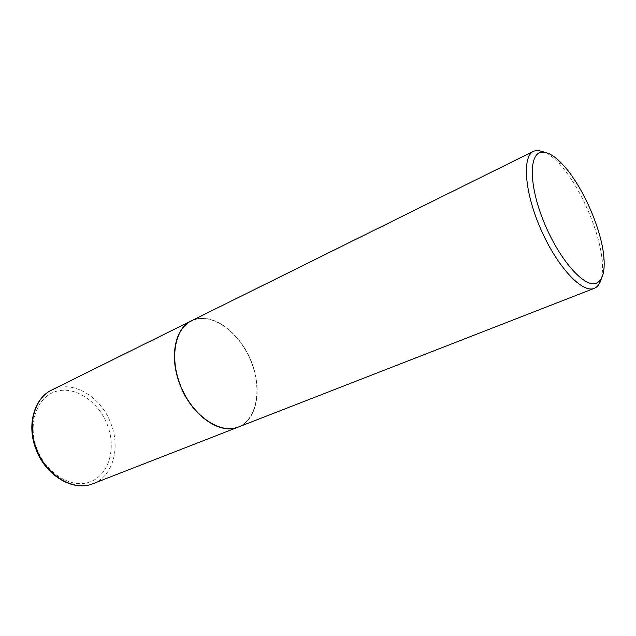 <?xml version="1.0" encoding="UTF-8"?>
<svg xmlns="http://www.w3.org/2000/svg" width="636" height="636" viewBox="0 0 636 636"><rect width="100%" height="100%" fill="white"/><g stroke="black" fill="none" stroke-linecap="round" stroke-linejoin="round"><path stroke-width="0.48" stroke-dasharray="3.18 2.39" d="M238.325 427.05C257.024 420.11 262.437 389.709 251.61 362.56C240.511 332.175 211.049 310.559 191.404 320.806M195.379 410.196C210.087 425.897 224.293 431.502 238.015 427.002C256.698 419.895 262.167 389.916 251.522 362.592C241.131 335.18 216.391 314.677 196.85 319.049C180.616 323.859 173.31 338.805 174.94 363.895M238.58 426.955C257.087 419.522 262.334 389.486 251.61 362.226C241.124 334.878 216.423 314.494 196.906 318.851L191.46 320.783M601.298 278.679C602.467 274.116 602.785 268.456 602.252 261.69C600.145 231.695 579.515 184.981 558.758 163.214C554.131 158.269 549.727 154.691 545.561 152.481M93.198 483.614C112.874 476.332 120.562 448.245 111.117 424.053C101.593 396.904 72.512 379.175 51.842 389.963M36.705 448.197C45.879 473.661 71.804 489.211 90.312 481.802C108.979 474.758 116.356 448.507 107.587 425.389C99.081 402.183 76.01 386.028 56.803 391.188C37.484 395.974 27.245 422.821 36.705 448.197M562.606 164.414L558.758 163.214M603.954 258.041L602.252 261.69"/><path stroke-width="0.95" d="M191.404 320.806L191.349 320.83C175.051 328.184 169.128 356.796 179.789 384.08C190.975 414.982 219.945 435.263 238.269 427.074L238.325 427.05M174.94 363.895C177.229 381.33 184.043 396.761 195.379 410.196M545.561 152.481L537.571 150.255L533.691 151.185L191.46 320.783C174.288 328.836 169.073 359.976 181.681 388.397C194.083 416.906 220.597 434.213 238.182 427.106L238.58 426.955M533.691 151.185C521.862 156.353 524.485 192.39 540.99 229.66C557.343 266.993 582.242 293.442 594.127 288.378L594.263 288.331C597.617 286.955 599.963 283.736 601.298 278.679M542.619 152.163C528.802 151.885 528.5 184.464 543.907 222.02C559.124 259.623 584.508 288.211 596.314 283.203C602.467 280.492 605.011 272.105 603.954 258.041C601.918 229.612 582.25 185.076 562.606 164.414C554.982 156.289 548.319 152.203 542.619 152.163M93.198 483.614C73.307 492.2 45.061 475.49 35.672 448.428C26.561 424.562 34.304 398.08 51.842 389.963C34.757 397.818 27.086 424.14 36.244 448.134C45.705 475.346 73.856 492.041 93.198 483.614L238.269 427.074M51.842 389.963L191.349 320.83M238.381 427.034L594.263 288.331"/></g></svg>
